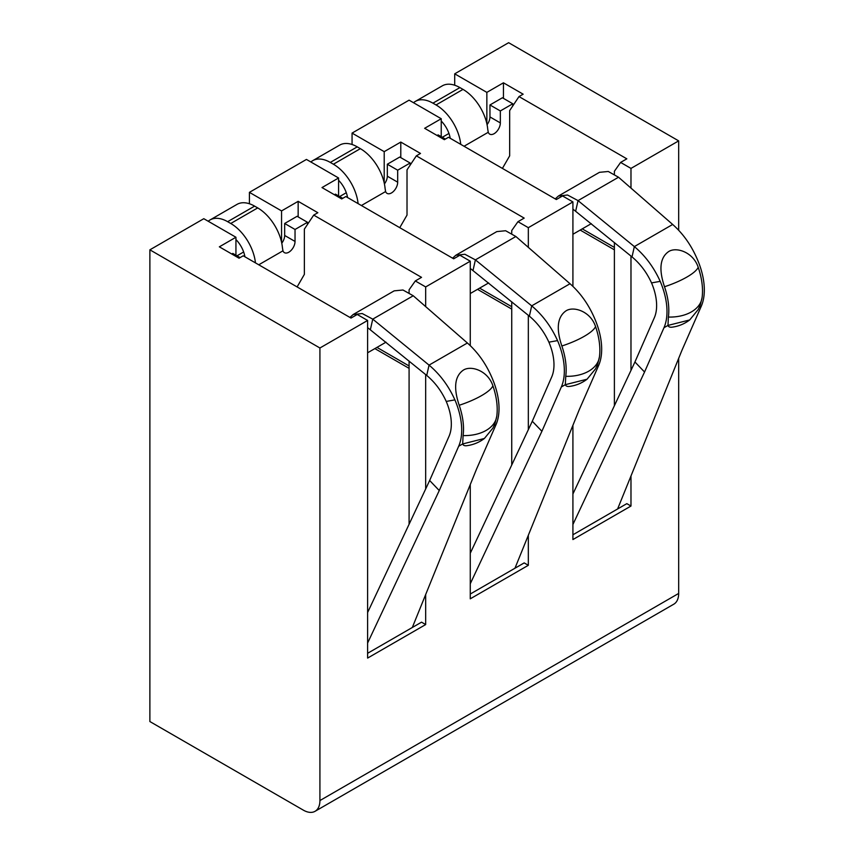<?xml version="1.0" encoding="UTF-8"?>
<svg xmlns="http://www.w3.org/2000/svg" width="854" height="854" viewBox="0 0 854 854"><rect width="100%" height="100%" fill="white"/><g stroke="black" fill="none" stroke-linecap="round" stroke-linejoin="round"><path stroke-width="1.28" d="M319.919 800.561L678.674 593.434A23.464 13.547 60 0 1 673.817 604.173L315.062 811.3A23.464 13.547 -120 0 0 319.919 800.561L319.919 347.994L149.877 249.827L149.877 721.545L303.33 810.136A23.464 13.547 -120 0 0 315.062 811.3M678.674 593.434L678.674 358.37M678.674 230.249L678.674 140.878L508.632 42.7L454.712 73.828L454.712 85.229M486.855 123.691L486.855 92.381L454.712 73.828M582.247 228.872L614.389 247.425M614.389 249.827L580.176 230.068M502.408 168.409L509.667 155.844L509.667 110.582L518.997 96.577L626.825 158.833L620.612 162.42L630.978 168.409L630.978 188.093M413.517 102.726A35.195 20.315 60 0 1 415.343 101.412A35.195 20.315 60 0 1 432.935 103.163L436.052 104.957L463.007 89.392A35.195 20.315 -120 0 1 487.719 129.061L488.253 132.285A8.796 5.081 120 0 0 489.716 134.131A8.796 5.081 120 0 0 496.494 131.772A8.796 5.081 120 0 0 500.337 122.912L489.961 116.934L489.961 104.957L502.408 97.772L512.774 103.761L500.337 110.945L500.337 122.912M512.774 105.917L512.774 103.761M511.738 233.441L511.738 230.537L517.962 221.688L528.327 227.676L572.917 201.928L562.54 195.95L556.328 199.537L448.489 137.28L444.347 139.672L424.641 128.303L441.23 118.727L441.23 136.683M437.088 135.487L438.123 134.889L445.382 139.074M487.068 124.673A8.796 5.081 120 0 0 489.961 116.934M486.855 92.381L503.444 82.806L523.15 94.186L518.997 96.577M503.444 98.37L503.444 82.806M572.917 493.996L634.938 361.979L654.356 317.688A43.992 25.396 -120 0 0 651.538 282.909L660.206 281.35C653.854 267.313 645.24 255.73 634.351 246.592L578.041 200.615L567.536 195.011L558.452 196.004L555.228 198.907M558.452 196.004L599.465 172.327L608.283 171.483L618.531 177.237L672.674 224.463C683.232 233.793 691.516 245.568 697.526 259.797A58.648 33.861 60 0 1 701.305 306.17L681.876 350.46L617.602 508.973M572.917 524.495L644.556 372.013L663.974 327.722A58.648 33.861 -120 0 0 660.206 281.35M663.974 327.722L667.977 325.417A23.827 7.601 136.2 0 0 672.002 327.178A36.658 36.658 0 0 0 689.69 319.951L698.22 309.554L700.355 304.739L702.063 297.704A36.658 23.965 -172.4 0 1 691.388 311.902A36.658 23.965 -172.4 0 1 668.383 317.058L667.977 325.417L689.69 319.951M634.938 361.979L644.556 372.013M651.538 282.909C646.734 272.405 640.222 263.737 632.013 256.915L572.949 209.113M702.127 297.299L702.063 297.704A36.658 23.965 -172.4 0 0 702.084 297.598A58.648 33.861 -120 0 0 702.127 297.299A58.648 33.861 -120 0 0 698.198 267.281C693.234 251.962 675.781 246.4 668.33 251.802C659.993 257.876 658.722 269.522 664.508 286.741A58.648 33.861 60 0 1 668.383 317.058M572.917 234.263L591.288 223.652M319.919 347.994L367.615 320.463L357.25 314.475L351.026 318.062L243.198 255.805L239.045 258.207L219.35 246.827L235.939 237.252L235.939 255.207M235.939 237.252L203.796 218.699L149.877 249.827M409.087 292.698L409.087 289.805L415.311 280.955L425.676 286.933L470.266 261.196L459.9 255.207L453.677 258.805L345.849 196.548L341.696 198.939L322.001 187.57L338.59 177.984L338.59 195.95M415.311 280.955L421.534 277.358L313.706 215.101L304.366 229.107L304.366 274.369L297.117 286.933M338.59 177.984L306.447 159.431L249.421 192.353L281.564 210.917L298.153 201.33L317.848 212.71L313.706 215.101M678.674 140.878L630.978 168.409M517.962 221.688L524.185 218.101L416.346 155.844L407.016 169.85L407.016 215.101L399.757 227.676M441.23 118.727L409.087 100.164L352.061 133.096L384.204 151.649L400.793 142.074L420.499 153.442L416.346 155.844M367.615 320.463L367.615 658.082L425.676 624.562L425.676 594.523M630.978 256.061L630.978 370.412M630.978 475.988L630.978 506.038L572.917 539.557L572.917 425.313M425.676 286.933L425.676 306.618M425.676 374.596L425.676 488.936M470.266 261.196L470.266 345.624M470.266 484.57L470.266 598.825L528.327 565.305L528.327 535.255M528.327 227.676L528.327 247.361M528.327 315.329L528.327 429.679M572.917 201.928L572.917 286.368M614.389 405.725L614.389 242.515M614.389 174.173L614.389 171.27L620.612 162.42M572.917 534.775L626.825 503.646L630.978 506.038M463.007 89.392L459.9 87.599A35.195 20.315 -120 0 0 442.297 85.848L415.343 101.412M441.23 121.022A20.528 11.849 60 0 1 450.229 138.284M436.052 104.957A35.195 20.315 60 0 1 460.744 144.358M500.337 110.945L489.961 104.957M352.061 133.096L352.061 144.497M249.421 192.353L249.421 203.764M384.204 151.649L384.204 182.948M479.606 288.14L511.738 306.693M511.738 309.084L477.525 289.335M310.867 161.982A35.195 20.315 60 0 1 312.692 160.68A35.195 20.315 60 0 1 330.295 162.42L333.402 164.224L360.356 148.66A35.195 20.315 -120 0 1 385.079 188.318L385.602 191.552A8.796 5.081 120 0 0 387.065 193.388A8.796 5.081 120 0 0 393.843 191.029A8.796 5.081 120 0 0 397.686 182.18L387.321 176.191L387.321 164.224L399.757 157.04L410.133 163.018L397.686 170.202L397.686 182.18M410.133 165.174L410.133 163.018M334.437 194.755L335.473 194.146L342.732 198.341M384.417 183.941A8.796 5.081 120 0 0 387.321 176.191M400.793 157.638L400.793 142.074M470.266 553.264L532.288 421.246L551.716 376.956A43.992 25.396 -120 0 0 548.887 342.166L557.555 340.607C551.214 326.57 542.589 314.987 531.7 305.86L475.4 259.872L464.886 254.268L455.801 255.271L452.577 258.175M455.801 255.271L496.814 231.594L505.632 230.74L515.88 236.505L570.024 283.731C580.581 293.05 588.865 304.835 594.886 319.054A58.648 33.861 60 0 1 598.654 365.437L579.236 409.728L514.962 568.23M470.266 583.762L541.906 431.281L561.324 386.99A58.648 33.861 -120 0 0 557.555 340.607M561.324 386.99L565.327 384.674A23.827 7.601 136.2 0 0 569.351 386.435A36.658 36.658 0 0 0 587.05 379.219L595.569 368.821L597.704 364.007L599.423 356.972A36.658 23.965 -172.4 0 1 588.748 371.17A36.658 23.965 -172.4 0 1 565.743 376.315L565.327 384.674L587.05 379.219M532.288 421.246L541.906 431.281M548.887 342.166C544.083 331.662 537.582 323.004 529.373 316.172L470.266 268.402M599.476 356.566L599.423 356.972A36.658 23.965 -172.4 0 0 599.433 356.865A58.648 33.861 -120 0 0 599.476 356.556A58.648 33.861 -120 0 0 595.548 326.548C590.584 311.262 573.226 305.657 565.679 311.069C557.342 317.186 556.061 328.833 561.857 345.998A58.648 33.861 60 0 1 565.743 376.315M470.266 293.53L488.648 282.92M397.686 170.202L387.321 164.224M338.59 180.29A20.528 11.849 60 0 1 347.578 197.552M360.356 148.66L357.25 146.856A35.195 20.315 -120 0 0 339.657 145.116L312.692 160.68M333.402 164.224A35.195 20.315 60 0 1 358.093 203.615M511.738 464.992L511.738 301.782M470.266 594.032L524.185 562.903L528.327 565.305M281.564 210.917L281.564 242.216M376.956 347.397L409.087 365.96M409.087 368.352L374.885 348.603M208.216 221.25A35.195 20.315 60 0 1 210.052 219.948A35.195 20.315 60 0 1 227.644 221.688L230.751 223.481L257.716 207.917A35.195 20.315 -120 0 1 282.428 247.585L282.952 250.82A8.796 5.081 120 0 0 284.414 252.656A8.796 5.081 120 0 0 291.193 250.297A8.796 5.081 120 0 0 295.036 241.447L284.67 235.458L284.67 223.481L297.107 216.297L307.483 222.286L295.036 229.47L295.036 241.447M307.483 224.442L307.483 222.286M231.786 254.012L232.822 253.414L240.081 257.609M281.767 243.209A8.796 5.081 120 0 0 284.67 235.458M298.153 216.895L298.153 201.33M367.615 612.521L429.647 480.503L449.065 436.213A43.992 25.396 -120 0 0 446.236 401.433L454.904 399.875C448.563 385.837 439.938 374.255 429.05 365.117L372.75 319.14L362.235 313.535L353.161 314.528L349.937 317.432M353.161 314.528L394.174 290.851L402.981 290.008L413.24 295.762L467.384 342.998C477.941 352.318 486.225 364.092 492.235 378.322A58.648 33.861 60 0 1 496.003 424.705L476.585 468.995L412.311 627.498M367.615 643.019L439.255 490.538L458.673 446.247A58.648 33.861 -120 0 0 454.904 399.875M458.673 446.247L462.676 443.941A23.827 7.601 136.2 0 0 466.7 445.703A36.658 36.658 0 0 0 484.399 438.476L492.929 428.078L495.053 423.274L496.772 416.24A36.658 23.965 -172.4 0 1 486.097 430.437A36.658 23.965 -172.4 0 1 463.092 435.583L462.676 443.941L484.399 438.476M429.647 480.503L439.255 490.538M446.236 401.433C441.433 390.929 434.932 382.261 426.722 375.44L367.615 327.626M496.825 415.823L496.772 416.24A36.658 23.965 -172.4 0 0 496.782 416.133A58.648 33.861 -120 0 0 496.825 415.823A58.648 33.861 -120 0 0 492.897 385.816C487.933 370.529 470.586 364.925 463.028 370.337C454.691 376.454 453.421 388.1 459.206 405.266A58.648 33.861 60 0 1 463.092 435.583M367.615 352.787L385.997 342.176M295.036 229.47L284.67 223.481M235.939 239.558A20.528 11.849 60 0 1 244.927 256.808M257.716 207.917L254.599 206.124A35.195 20.315 -120 0 0 237.006 204.384L210.052 219.948M230.751 223.481A35.195 20.315 60 0 1 255.442 262.883M409.087 524.249L409.087 361.039M367.615 653.299L421.534 622.171L425.676 624.562M464.042 146.258L488.253 132.285M699.319 307.323L701.305 306.17M632.013 256.915L634.351 246.592L672.674 224.463M575.713 210.927L578.041 200.615L618.531 177.237M698.198 267.281A36.658 9.575 161 0 1 686.926 277.038A36.658 9.575 161 0 1 664.508 286.741M432.935 103.163L459.9 87.599M448.948 133.448L442.287 137.291M361.391 205.526L385.602 191.552M596.668 366.579L598.654 365.437M529.373 316.172L531.7 305.86L570.024 283.731M473.063 270.195L475.4 259.872L515.88 236.505M595.548 326.548A36.658 9.575 161 0 1 584.275 336.305A36.658 9.575 161 0 1 561.857 345.998M346.297 192.716L339.646 196.559M330.295 162.42L357.25 146.856M258.751 264.793L282.952 250.82M494.018 425.847L496.003 424.705M426.722 375.44L429.05 365.117L467.384 342.998M370.412 329.463L372.75 319.14L413.24 295.762M492.897 385.816A36.658 9.575 161 0 1 481.624 395.573A36.658 9.575 161 0 1 459.206 405.266M243.657 251.973L236.996 255.816M227.644 221.688L254.599 206.124"/></g></svg>
